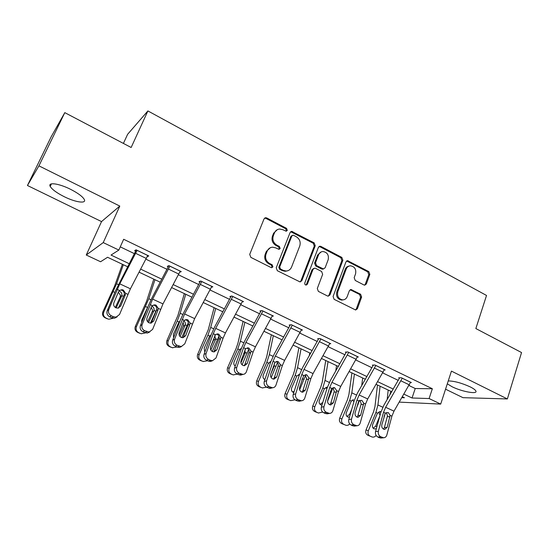 <?xml version="1.0" encoding="UTF-8"?>
<svg xmlns="http://www.w3.org/2000/svg" width="549" height="549" viewBox="0 0 549 549"><rect width="100%" height="100%" fill="white"/><g stroke="black" fill="none" stroke-linecap="round" stroke-linejoin="round"><path stroke-width="0.82" d="M287.312 230.402L286.551 228.363L266.718 217.939L265.613 217.713L264.048 218.9L249.713 254.393L250.831 257.357L271.062 267.555L271.714 267.706L272.928 266.828L272.16 264.776L269.566 263.465C266.052 261.228 264.872 258.092 266.032 254.063L267.212 251.099C268.276 248.697 270.053 247.393 272.551 247.174L275.742 247.887L279.002 249.363L280.162 248.505L279.4 246.467L276.826 245.142C273.34 242.884 272.174 239.762 273.32 235.775L274.486 232.845C275.502 230.553 277.197 229.276 279.578 229.015L282.927 229.743L286.201 231.232L287.312 230.402M286.098 231.239L286.413 230.765L285.652 228.734L265.86 218.337L264.597 218.131M271.618 267.699L272.057 267.109L271.288 265.064L268.694 263.753L269.566 263.465M278.906 249.363L279.276 248.827L278.515 246.789L275.948 245.472L276.826 245.142M447.305 383.82L452.04 386.716C461.592 391.567 477.76 394.594 475.901 391.053C475.379 389.92 473.471 388.527 470.177 386.873C461.613 382.996 454.304 381.013 448.245 380.931M70.416 189.24C58.818 183.387 47.564 181.918 50.22 186.44C52.114 189.522 56.808 192.953 64.295 196.727C75.57 202.368 86.783 203.981 84.265 199.431C82.515 196.467 77.896 193.07 70.416 189.24M363.953 284.965L364.749 285.164L366.368 283.957L369.834 274.39L368.811 271.604L347.531 260.672L345.952 261.866L333.085 296.494L334.142 299.342L355.663 310.007L357.372 308.764L361.626 297.03L360.59 294.23L351.017 289.529L349.356 290.75L347.215 296.584C346.33 298.718 344.813 299.823 342.665 299.891C338.548 298.999 336.921 296.295 337.786 291.787L346.234 269.003C347.064 266.999 348.485 265.929 350.488 265.798C354.695 266.588 356.383 269.278 355.56 273.869L354.18 277.629L355.217 280.443L363.953 284.965M408.984 385.522L415.222 388.52L432.344 388.74L429.105 398.547L440.696 404.091L399.288 402.115M64.803 112.641L38.931 165.846L27.45 185.5L51.194 136.742L64.803 112.641L131.149 147.489L147.901 110.932L486.524 295.458L475.853 328.549L521.55 352.554L507.365 398.945L451.443 371.117L440.696 404.091M27.45 185.5L101.531 221.59L119.792 206.081L38.931 165.846M119.792 206.081L103.239 242.596L118.845 250.063L111.028 255.065L129.214 263.698M432.344 388.74L123.662 239.275L118.845 250.063M315.236 245.753L314.172 242.884L291.656 231.362L290.085 232.556L276.222 267.782L277.32 270.705L300.09 281.953L301.826 280.711L315.236 245.753L314.282 246.076L313.218 243.214L290.696 231.733M320.911 246.426L341.842 257.426L342.885 260.253L329.963 294.923L328.24 296.165L327.444 295.966L318.365 291.389L317.295 288.52L322.661 274.315L321.597 271.46L315.565 268.358L314.68 268.145L313.019 269.367L307.358 284.204L306.15 285.082C305.011 284.856 304.565 284.128 304.805 282.913L318.386 247.4L319.964 246.213L320.911 246.426L319.943 246.748L340.84 257.721L341.842 257.426M445.555 389.186L462.985 397.675L507.365 398.945M147.901 110.932L127.622 134.299L123.408 143.426M120.272 246.865L134.443 253.672M145.924 259.183L167.061 269.339M178.446 274.802L198.772 284.567M210.068 289.989L229.619 299.383M240.819 304.757L259.636 313.795M270.739 319.127L288.849 327.828M299.864 333.119L317.295 341.492M328.22 346.735L345.005 354.798M355.841 360L372.009 367.761M382.756 372.922L398.327 380.402M147.187 256.685L148.806 255.951L136.07 249.809L134.656 250.646L135.713 251.161M179.749 272.235L181.266 271.611L168.893 265.641L167.287 266.368L168.323 266.862M211.44 287.271L212.834 286.832L200.797 281.026L199.019 281.651L200.021 282.131M242.233 301.95L243.53 301.634L231.822 295.986L229.887 296.515L230.861 296.982M272.18 316.265L273.402 316.039L262.01 310.549L259.917 310.974L260.864 311.434M301.319 330.217L302.472 330.059L291.382 324.713L289.145 325.049L290.071 325.495M329.681 343.811L330.779 343.715L319.985 338.507L317.603 338.76L318.502 339.193M357.303 357.07L358.353 357.008L347.833 351.936L345.328 352.108L346.206 352.533M384.211 369.992L385.22 369.964L374.974 365.023L372.339 365.119L373.196 365.531M410.439 382.591L411.407 382.591L401.415 377.774L398.67 377.801L399.5 378.199M390.977 391.375L389.591 395.41M127.622 266.752L107.577 257.268L100.577 261.749L86.255 255.017L103.239 242.596M101.531 221.59L86.255 255.017M403.94 394.155L412.045 397.998L429.105 398.547M140.702 269.154L161.845 279.194M173.237 284.602L193.577 294.264M204.88 299.63L224.445 308.915M235.651 314.241L254.475 323.183M265.592 328.46L283.709 337.059M294.731 342.295L312.175 350.578M323.114 355.773L339.906 363.747M350.756 368.901L366.931 376.58M377.685 381.685L393.269 389.09M401.882 397.675L404.455 397.757L402.403 396.783M391.732 391.732L376.14 384.355M365.38 379.27L349.198 371.611M338.356 366.478L321.556 358.524M310.617 353.35L293.166 345.095M282.145 339.879L264.021 331.301M252.904 326.037L234.073 317.13M222.867 311.825L203.295 302.561M191.992 297.215L171.652 287.587M160.26 282.2L139.11 272.187M415.222 388.52L412.045 397.998M147.317 256.747L147.859 255.498M277.327 229.654L273.615 233.208L274.486 232.845M275.948 245.472C272.469 243.221 271.302 240.105 272.448 236.132L273.615 233.208M270.334 247.723L266.354 251.415L267.212 251.099M268.694 263.753C265.188 261.523 264.014 258.394 265.174 254.372L266.354 251.415M300.049 281.953L300.893 280.951L314.282 246.076M293.646 235.356L292.94 235.198L291.828 236.036L279.702 266.931L280.464 268.976L283.174 270.341L286.077 271.028C288.664 270.863 290.49 269.545 291.574 267.061L299.754 246C300.866 242.068 299.713 238.987 296.309 236.749L293.646 235.356M292.24 235.473L290.915 236.386L291.828 236.036M287.175 270.904L285.178 271.295L282.275 270.616L279.571 269.25L278.81 267.212L290.915 236.386M328.103 296.158L328.975 295.129L341.883 260.542L340.84 257.721M313.829 268.386L312.065 269.634L306.417 284.444L307.358 284.204M305.951 285.061L306.417 284.444M328.178 259.711C329.036 255.004 327.266 252.272 322.874 251.517C320.87 251.675 319.449 252.746 318.605 254.722L315.531 262.779L316.601 265.647L323.498 268.962L325.145 267.74L328.178 259.711M321.192 251.909L317.645 255.024L318.605 254.722M323.347 269.003L321.652 269.017L315.641 265.922L314.577 263.06L317.645 255.024M319.943 246.748L319.044 246.528M348.951 266.107C347.194 266.416 345.945 267.473 345.218 269.271L346.234 269.003M343.077 299.884L341.656 300.09C337.546 299.198 335.919 296.501 336.784 291.999L345.218 269.271M355.443 309.986L356.335 308.936L360.583 297.229L359.547 294.429L350.173 289.755M364.543 285.151L365.311 284.183L368.777 274.637L367.755 271.858L346.652 260.953M122.393 264.282L114.508 286.345L102.903 311.757L103.795 311.983C102.855 314.652 103.617 316.691 106.067 318.097L105.168 317.837C102.732 316.444 101.977 314.412 102.903 311.757M123.347 264.728L116.56 283.764L103.795 311.983M121.782 300.749L118.385 308.058M119.744 291.382C121.453 292.315 122.146 293.722 121.816 295.623L120.156 297.071L115.311 307.488M108.187 319.044L106.067 318.097M108.736 319.25L113.266 318.214M116.162 307.927L121.576 296.282M108.894 306.719L111.742 299.884M107.268 318.777L105.168 317.837M120.156 297.071L120.505 295.362L118.351 292.192M147.75 255.443L130.415 288.781L119.552 314.467L116.114 317.13L113.499 316.752L111.337 315.778L109.786 316.869L111.934 317.837L113.499 316.752M136.269 249.905L115.599 290.641L107.22 310.727L108.757 309.595C107.954 312.278 108.812 314.344 111.337 315.778M137.133 250.323L119.778 283.847L108.757 309.595M118.673 307.975L124.239 294.621C124.506 292.727 123.793 291.306 122.098 290.352L120.849 290.023L122.05 289.7L123.305 290.03L125.543 293.262L125.289 294.978L120.732 306.033L118.056 308.126L115.908 307.824C113.904 306.671 113.218 305.031 113.856 302.904L118.46 291.828L119.476 290.462L122.05 289.7M109.786 316.869C107.275 315.442 106.417 313.397 107.22 310.727M117.129 316.862L114.542 318.207L111.934 317.837M153.789 279.139L146.617 301.188L135.37 326.339L136.454 326.648C135.541 329.29 136.276 331.294 138.657 332.667L137.566 332.317C135.191 330.958 134.464 328.961 135.37 326.339M154.969 279.695L148.806 298.718L136.454 326.648M156.815 309.169L150.44 323.169M151.977 306.246C153.638 307.152 154.317 308.545 153.995 310.418L153.768 311.063L152.169 311.757L147.599 321.721M140.716 333.586L138.657 332.667M141.21 333.771L145.526 332.859M148.505 322.544L153.768 311.063M141.601 322.682L141.752 319.992L147.578 307.467L145.684 306.596M139.611 333.229L137.566 332.317M152.169 311.757L152.512 310.068L151.188 307.44M184.354 293.598L177.862 315.627L166.951 340.517L168.214 340.915C167.321 343.523 168.035 345.499 170.355 346.838L169.078 346.405C166.772 345.074 166.066 343.111 166.951 340.517M185.747 294.257L180.175 313.266L177.21 321.09L168.214 340.915M188.376 322.737L181.733 337.621M173.601 337.759L173.381 334.32L178.727 322.531L179.976 321.007M183.778 320.952C185.095 321.899 185.603 323.189 185.301 324.809L185.082 325.447L183.311 326.044L179.194 335.151M172.64 347.846L170.355 346.838M172.359 347.73L177.018 347.009M180.045 336.578L185.082 325.447M171.068 347.291L169.078 346.405M183.311 326.044L183.647 324.377L183.05 322.551M180.244 271.117L162.984 303.906L152.615 329.386L149.15 332.07L144.668 330.745L142.939 331.733L145.032 332.673L146.775 331.692M168.831 265.668L152.148 297.544L148.36 305.724L140.407 325.674L142.122 324.651C141.368 327.314 142.212 329.345 144.668 330.745M169.929 266.141L152.643 299.102L142.122 324.651M151.284 323.087L156.76 309.595C157.007 307.721 156.307 306.321 154.653 305.395L153.535 305.086L154.928 304.86L156.053 305.175L158.242 308.353L158.002 310.048L153.686 321.028L150.982 323.141L149.033 322.839C147.084 321.714 146.405 320.094 147.002 317.981L151.366 306.987L152.347 305.628L154.928 304.86M142.939 331.733C140.496 330.34 139.652 328.316 140.407 325.674M149.774 331.946L147.393 333.044L145.032 332.673M211.832 286.352L194.655 318.612L184.752 343.88L181.273 346.584L177.066 345.294L175.172 346.179L177.203 347.092L179.111 346.213M200.433 281.157L183.908 312.306L180.209 320.396L172.667 340.202L174.548 339.282C173.841 341.917 174.678 343.928 177.066 345.294M201.806 281.513L184.601 313.939L174.548 339.282M183.009 337.731L181.232 337.436C179.331 336.338 178.665 334.739 179.228 332.646L183.366 321.728L184.299 320.376L186.88 319.607L187.895 319.895L190.029 323.018L189.817 324.699L185.727 335.604L183.009 337.731L188.382 324.164C188.609 322.304 187.923 320.925 186.317 320.026M175.172 346.179C172.791 344.82 171.961 342.823 172.667 340.202M181.561 346.543L179.358 347.455L177.203 347.092M214.117 307.68L208.277 329.681L197.681 354.318L199.115 354.798C198.251 357.378 198.944 359.321 201.195 360.624L199.754 360.11C197.51 358.813 196.817 356.884 197.681 354.318M215.709 308.435L210.699 327.424L207.893 335.192L199.115 354.798M218.934 336.242L212.271 351.49M204.811 352.225L204.153 348.265L209.368 336.606L211.159 334.76M214.789 335.425L215.551 339.447L213.63 339.948L210.706 346.488M203.35 361.578L201.195 360.624M203.144 361.496L207.68 360.755M210.83 350.022L215.551 339.447M201.689 360.974L199.754 360.11M213.63 339.948L213.952 338.301M243.104 321.405L237.882 343.365L236.118 348.485L227.595 367.755L229.194 368.31C228.35 370.856 229.022 372.771 231.218 374.041L229.606 373.457C227.423 372.188 226.751 370.287 227.595 367.755M244.888 322.249L240.421 341.204L237.758 348.917L229.194 368.31M248.622 349.528L242.075 364.817M235.233 366.149C233.847 365.037 233.469 363.596 234.1 361.832L239.192 350.303L241.388 348.299M244.916 349.631L245.211 353.069L243.591 353.398M233.263 374.953L231.218 374.041M233.112 374.892L237.532 374.137M240.929 362.8L245.211 353.069M231.493 374.301L229.606 373.457M271.357 334.773L266.718 356.692L265.043 361.784L256.733 380.841L258.483 381.466C257.653 383.984 258.311 385.865 260.446 387.107L258.689 386.455C256.561 385.213 255.909 383.346 256.733 380.841M273.32 335.7L269.36 354.62L266.841 362.285L258.483 381.466M277.492 362.56L271.179 377.609M264.892 379.585L264.838 379.565C263.129 378.563 262.607 377.06 263.266 375.049L268.235 363.644L270.63 361.585M274.191 363.699L274.102 366.341L273.278 366.464M262.401 387.978L260.446 387.107M262.298 387.937L266.601 387.162M270.87 373.773L274.102 366.341M260.521 387.271L258.689 386.455M264.254 379.222L265.043 379.126M242.562 301.168L225.461 332.914L223.059 338.259L216.004 357.982L212.538 360.693L210.459 361.468L208.49 361.118L210.562 360.336L212.538 360.693L210.459 361.468M231.191 296.158L214.803 326.669L211.193 334.67L204.043 354.331L206.081 353.508C205.415 356.123 206.246 358.106 208.572 359.437L210.562 360.336M232.803 296.46L215.682 328.371L213.259 333.737L206.081 353.508M213.932 351.93L219.147 338.328C219.353 336.496 218.68 335.137 217.123 334.252M208.572 359.437L206.513 360.226L208.49 361.118M206.513 360.226C204.201 358.902 203.377 356.932 204.043 354.331M220.959 337.285L216.882 349.775L214.165 351.916L212.538 351.628C210.692 350.557 210.034 348.979 210.562 346.899L215.38 334.712L217.946 333.943L218.866 334.217L220.959 337.285L223.059 338.259M272.455 315.586L255.443 346.831L253.096 352.115L246.412 371.7C245.774 373.341 244.621 374.246 242.96 374.411L239.213 373.196L237.003 373.896L238.932 374.761L241.148 374.068M261.139 310.72L244.875 340.648L241.347 348.553L234.567 368.077L236.756 367.343C236.125 369.944 236.948 371.893 239.213 373.196M262.964 311.009L245.918 342.411L243.557 347.716L236.756 367.343M244.044 365.709L244.957 364.316L249.081 352.122C249.273 350.303 248.615 348.965 247.105 348.1M237.003 373.896C234.752 372.599 233.936 370.657 234.567 368.077M242.473 374.562L240.737 375.104L238.932 374.761M251.044 351.175L247.194 363.568L244.49 365.716L243.001 365.435C241.196 364.385 240.544 362.834 241.045 360.768L245.616 348.67L248.162 347.894L249.006 348.148L251.044 351.175L253.096 352.115M301.552 329.62L284.622 360.384L282.33 365.607L275.996 385.048C275.378 386.716 274.239 387.621 272.579 387.766L269.031 386.585L266.684 387.203L268.557 388.04L270.911 387.436M290.304 324.878L274.143 354.256L270.698 362.072L264.268 381.452L266.601 380.807C266.011 383.387 266.821 385.309 269.031 386.585M292.315 325.159L275.351 356.081L273.045 361.324L266.601 380.807M273.381 379.098L274.322 377.657L278.233 365.545C278.405 363.747 277.76 362.422 276.284 361.585M266.684 387.203C264.488 385.933 263.685 384.019 264.268 381.452M271.68 387.999L270.218 388.369L268.557 388.04M280.34 364.687L276.696 376.991L274.013 379.139L272.64 378.872C270.89 377.849 270.245 376.312 270.705 374.267L275.049 362.251L277.568 361.475L278.336 361.716L280.34 364.687L282.33 365.607M329.887 343.283L313.04 373.574L310.803 378.741L304.805 398.046C304.201 399.734 303.075 400.64 301.428 400.763L298.052 399.617L295.575 400.152L297.4 400.969L299.891 400.441M318.708 338.637L302.65 367.507L299.28 375.241L293.193 394.484L295.657 393.914C295.101 396.474 295.904 398.375 298.052 399.617M320.891 338.939L304.016 369.388L301.758 374.569L295.657 393.914M301.971 392.116L302.918 390.641L306.617 378.618L305.182 374.994M295.575 400.152C293.434 398.91 292.638 397.023 293.193 394.484M300.166 401.031L297.4 400.969M308.861 377.849L305.422 390.065L302.767 392.212L301.504 391.952C299.788 390.957 299.15 389.44 299.589 387.409L303.714 375.475L306.905 374.919L308.861 377.849L310.803 378.741M357.481 356.589L340.723 386.427L338.534 391.54L332.859 410.7C332.269 412.409 331.157 413.322 329.53 413.418L326.319 412.313L323.718 412.766L325.495 413.562L328.103 413.116M346.385 352.039L330.416 380.416L327.122 388.061L321.357 407.166L323.944 406.679C323.43 409.218 324.226 411.091 326.319 412.313M348.718 352.362L331.932 382.344L329.723 387.477L323.944 406.679M329.839 404.785L330.773 403.295L334.272 391.355L332.941 387.834L327.561 401.25M323.718 412.766C321.632 411.551 320.842 409.684 321.357 407.166M327.945 413.692L325.495 413.562M336.64 390.668L333.394 402.788L330.779 404.942L329.606 404.688C327.938 403.714 327.307 402.218 327.719 400.207L331.63 388.356L334.725 387.786L336.64 390.668L338.534 391.54M384.369 369.552L367.7 398.958L365.559 404.009L360.192 423.032C359.616 424.761 358.524 425.667 356.912 425.75L353.851 424.672L351.134 425.056L352.863 425.832L355.594 425.454M373.354 365.078L357.481 392.995L354.256 400.557L348.8 419.525L351.504 419.113C351.024 421.625 351.806 423.478 353.851 424.672M375.832 365.435L359.128 394.978L356.974 400.049L351.504 419.113M357.008 417.11L357.914 415.62L361.228 403.769L359.986 400.351M351.134 425.056C349.095 423.869 348.32 422.023 348.8 419.525M355.052 426.003L352.863 425.832M363.713 403.158L360.652 415.195L358.072 417.343L356.987 417.103C355.361 416.149 354.736 414.673 355.121 412.676L358.826 400.907L361.839 400.317L363.713 403.158L365.559 404.009M410.577 382.193L393.997 411.167L391.904 416.163L386.825 435.048C386.27 436.791 385.199 437.69 383.607 437.766L380.683 436.723L377.849 437.031L379.544 437.786L382.379 437.484M399.645 377.787L383.861 405.258L380.711 412.745L375.543 431.569L378.364 431.233C377.918 433.724 378.686 435.556 380.683 436.723M402.252 378.179L385.638 407.283L383.531 412.299L378.364 431.233M383.504 429.119L384.369 427.637L387.505 415.874L386.345 412.553M377.849 437.031C375.866 435.872 375.097 434.053 375.543 431.569M381.5 437.992L379.544 437.786M390.106 415.332L387.217 427.28L384.684 429.428L383.669 429.201C382.083 428.261 381.466 426.806 381.823 424.823L385.343 413.136L388.267 412.539L390.106 415.332L391.904 416.163M298.889 347.798L294.82 369.683L293.235 374.734L285.109 393.585L287.01 394.278C286.201 396.769 286.839 398.622 288.918 399.837L287.01 399.116C284.938 397.901 284.307 396.062 285.109 393.585M301.03 348.814L297.551 367.693L295.17 375.31L287.01 394.278M309.766 352.945L309.272 355.738M305.587 375.331L299.637 389.824M293.797 392.562L293.2 392.363C291.54 391.389 291.032 389.907 291.677 387.923L296.837 376.072L299.095 374.555M290.798 400.674L288.918 399.837M290.723 400.64L294.964 399.809M304.098 379.414L302.444 378.652L302.149 379.277M301.895 380.08L302.245 379.27M288.801 399.912L287.01 399.116M292.528 391.945L294.154 391.43M299.157 375.619L298.347 375.07M325.742 360.508L322.201 382.337L320.705 387.354L312.772 406.006L314.803 406.761C314.014 409.225 314.632 411.05 316.663 412.237L314.618 411.455C312.601 410.268 311.983 408.456 312.772 406.006M328.048 361.599L325.029 380.436L322.778 387.999L314.803 406.761M336.564 365.627L335.727 371.09M321.982 405.087L320.842 404.839C319.223 403.886 318.729 402.431 319.36 400.468L324.397 388.74L327.122 387.203L326.374 387.271M318.475 413.047L316.663 412.237M318.42 413.02L322.668 412.066M316.368 412.23L314.618 411.455M320.088 404.345L322.778 402.472M326.93 388.719L325.687 387.663M351.93 372.901L348.896 394.676L347.483 399.658L339.728 418.118L341.897 418.928C341.121 421.364 341.725 423.162 343.701 424.322L341.533 423.478C339.563 422.325 338.959 420.534 339.728 418.118M354.393 374.061L351.813 392.858L349.686 400.365L341.897 418.928M362.697 377.993L361.702 385.666M359.513 400.372L356.129 409.142M349.473 417.178L347.785 417C346.206 416.067 345.726 414.632 346.344 412.69L351.264 401.093L353.343 399.59M345.458 425.104L343.701 424.322M345.417 425.091L345.678 425.194C347.194 425.64 348.54 425.221 349.713 423.952M343.235 424.24L341.533 423.478M346.961 416.423L349.583 414.371L350.221 414.598M351.827 409.019L349.583 414.371M353.927 401.717L352.623 400.084M377.486 384.993L374.94 406.713L373.601 411.661L366.018 429.922L368.31 430.793C367.556 433.202 368.139 434.973 370.067 436.112L367.775 435.206C365.854 434.081 365.27 432.317 366.018 429.922M380.086 386.228L377.932 404.97L375.921 412.429L368.31 430.793M388.191 390.058L387.162 399.583M385.254 413.239L384.108 416.444M376.298 428.817L374.054 428.858C372.517 427.946 372.05 426.532 372.654 424.61L377.465 413.136L380.574 411.681M371.769 436.867L370.067 436.112M371.735 436.853L371.982 436.956C373.588 437.409 374.967 436.915 376.12 435.467M369.436 435.954L367.775 435.206M373.162 428.206L375.64 426.175L376.902 426.635M379.757 416.211L375.64 426.175M380.032 415.209L378.686 412.1M285.652 228.734L286.551 228.363M271.288 265.064L272.16 264.776M278.515 246.789L279.4 246.467M272.448 236.132L273.32 235.775M265.174 254.372L266.032 254.063M265.86 218.337L266.718 217.939M300.893 280.951L301.826 280.711M291.773 231.953L292.686 231.589M313.218 243.214L314.172 242.884M278.81 267.212L279.702 266.931M279.571 269.25L280.464 268.976M282.275 270.616L283.174 270.341M341.883 260.542L342.885 260.253M328.975 295.129L329.963 294.923M312.065 269.634L313.019 269.367M314.577 263.06L315.531 262.779M315.641 265.922L316.601 265.647M321.652 269.017L322.627 268.749M336.784 291.999L337.786 291.787M350.784 289.941L351.813 289.728M359.547 294.429L360.59 294.23M360.583 297.229L361.626 297.03M356.335 308.936L357.372 308.764M347.393 261.166L348.409 260.878M367.755 271.858L368.811 271.604M368.777 274.637L369.834 274.39M365.311 284.183L366.368 283.957M123.566 296.426L121.816 295.623M118.351 284.602L116.56 283.764M114.858 292.425L113.266 291.691M137.12 250.365L147.729 255.484M125.543 293.262L127.828 294.319M117.17 289.398L119.476 290.462M119.778 283.847L130.415 288.781M135.685 253.343L146.309 258.449M119.133 307.172L120.732 306.033M125.289 294.978L124.047 295.266M155.882 311.283L153.995 310.418M151.023 299.747L148.806 298.718M187.14 325.653L185.301 324.809M182.79 314.481L180.175 313.266M179.063 321.94L177.21 321.09M169.909 266.183L180.223 271.158M158.242 308.353L160.466 309.375M150.103 304.599L152.347 305.628M152.643 299.102L162.984 303.906M168.509 269.12L178.83 274.081M151.915 322.064L153.686 321.028M158.002 310.048L156.575 310.24M201.785 281.555L211.818 286.393M190.029 323.018L192.198 324.02M182.124 319.367L184.299 320.376M184.601 313.939L194.655 318.612M200.412 284.451L210.452 289.275M183.791 336.537L185.727 335.604M189.817 324.699L188.204 324.802M217.555 339.632L215.771 338.808M213.698 328.81L210.699 327.424M209.691 336.015L207.893 335.192M247.167 353.24L245.424 352.444M243.777 342.761L240.421 341.204M239.515 349.727L237.758 348.917M276.003 366.499L274.308 365.716M273.052 356.335L269.36 354.62M268.55 363.074L266.841 362.285M232.79 296.501L242.541 301.209M213.259 333.737L215.38 334.712M215.682 328.371L225.461 332.914M231.438 299.363L241.203 304.057M214.789 350.619L216.882 349.775M220.76 338.953L218.982 338.966M262.95 311.05L272.441 315.627M243.557 347.716L245.616 348.67M245.918 342.411L255.443 346.831M261.619 313.87L271.124 318.441M244.957 364.316L247.194 363.568M250.872 352.822L248.93 352.746M292.301 325.2L301.538 329.654M273.045 361.324L275.049 362.251M275.351 356.081L284.622 360.384M290.997 327.993L300.241 332.44M274.322 377.657L276.696 376.991M280.182 366.32L278.089 366.169M320.87 338.98L329.874 343.317M301.758 374.569L303.714 375.475M304.016 369.388L313.04 373.574M319.593 341.739L328.597 346.069M302.918 390.641L305.422 390.065M308.716 379.469L306.479 379.235M348.704 352.403L357.468 356.63M329.723 387.477L331.63 388.356M331.932 382.344L340.723 386.427M347.448 355.128L356.219 359.341M330.773 403.295L333.394 402.788M336.516 392.274L334.149 391.972M375.818 365.476L384.355 369.594M356.974 400.049L358.826 400.907M359.128 394.978L367.7 398.958M374.583 368.166L383.127 372.277M357.914 415.62L360.652 415.195M363.61 404.75L361.112 404.38M402.239 378.22L410.563 382.234M383.531 412.299L385.343 413.136M385.638 407.283L393.997 411.167M401.024 380.876L409.355 384.883M384.369 427.637L387.217 427.28M390.01 416.917L387.395 416.478M301.566 369.559L297.551 367.693M296.837 376.072L295.17 375.31M331.479 392L330.333 391.471M329.345 382.44L325.029 380.436M324.397 388.74L322.778 387.999M358.168 404.263L357.598 404.002M356.418 394.992L351.813 392.858M351.264 401.093L349.686 400.365M382.804 407.228L377.932 404.97M377.465 413.136L375.921 412.429M50.22 186.44L51.455 183.867M264.762 218.111L265.613 217.713M290.75 231.726L291.656 231.362M285.178 271.295L286.077 271.028M322.531 269.23L323.498 268.962M319.079 246.501L319.964 246.213M341.656 300.09L342.665 299.891M350.331 289.673L351.017 289.529M346.769 260.885L347.531 260.672M114.542 318.207L116.114 317.13M147.393 333.044L149.15 332.07M185.493 319.717L186.88 319.607M179.358 347.455L181.273 346.584M240.956 348.464L241.409 348.368M270.218 361.709L270.856 361.599M216.889 333.97L217.946 333.943M247.352 347.874L248.162 347.894M240.737 375.104L242.96 374.411M276.943 361.434L277.568 361.475M270.218 388.369L272.579 387.766M305.718 374.651L306.191 374.699M298.937 401.292L301.428 400.763M333.703 387.532L334.073 387.573M326.916 413.871L329.53 413.418M354.18 426.127L356.912 425.75M380.766 438.068L383.607 437.766M298.677 374.644L299.507 374.542M379.613 411.62L380.128 411.606"/></g></svg>
